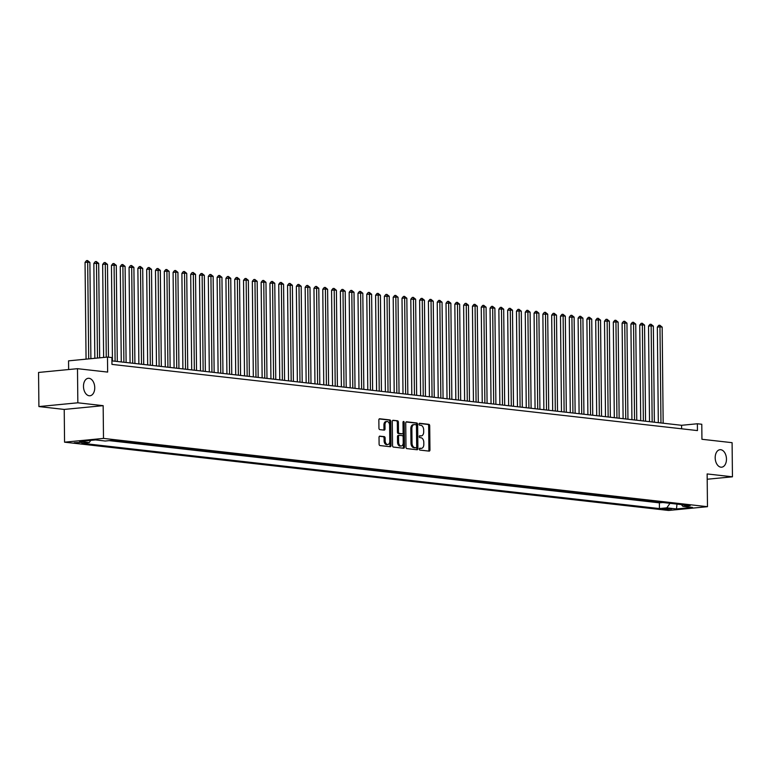 <?xml version="1.0" encoding="UTF-8"?>
<svg xmlns="http://www.w3.org/2000/svg" width="771" height="771" viewBox="0 0 771 771"><rect width="100%" height="100%" fill="white"/><g stroke="black" fill="none" stroke-linecap="round" stroke-linejoin="round"><path stroke-width="1.16" d="M419.318 449.079A0.944 0.598 84.5 0 0 419.925 450.081L429.11 451.122A1.349 0.858 84.5 0 0 429.225 451.122A1.349 0.858 84.5 0 0 429.958 449.879L429.707 425.765A1.349 0.858 84.5 0 0 428.83 424.329L419.646 423.289A0.944 0.598 84.5 0 0 419.665 425.168L420.86 425.303A4.308 2.747 84.5 0 1 423.665 429.9L423.684 431.905A4.308 2.747 84.5 0 1 421.342 435.885A4.308 2.747 84.5 0 1 420.966 435.885L419.781 435.75A0.944 0.598 84.5 0 0 419.8 437.62L420.985 437.755A4.308 2.747 84.5 0 1 423.799 442.352L423.819 444.366A4.308 2.747 84.5 0 1 421.467 448.346A4.308 2.747 84.5 0 1 421.101 448.337L419.906 448.202A0.944 0.598 84.5 0 0 419.318 449.079M94.746 387.668A8.78 5.599 84.5 0 0 88.27 378.291A8.78 5.599 84.5 0 0 83.48 386.396A8.78 5.599 84.5 0 0 89.956 395.774A8.78 5.599 84.5 0 0 94.746 387.668M726.465 459.082A8.78 5.599 84.5 0 0 719.979 449.705A8.78 5.599 84.5 0 0 715.189 457.81A8.78 5.599 84.5 0 0 721.675 467.187A8.78 5.599 84.5 0 0 726.465 459.082M74.238 442.727L81.996 442.352L74.238 442.727M379.881 436.116A1.349 0.858 84.5 0 0 379.766 436.116A1.349 0.858 84.5 0 0 379.033 437.359L379.101 444.125A1.349 0.858 84.5 0 0 379.978 445.561L390.174 446.717A1.349 0.858 84.5 0 0 390.29 446.717A1.349 0.858 84.5 0 0 391.032 445.474L390.772 421.361A1.349 0.858 84.5 0 0 389.895 419.925L379.698 418.769A1.349 0.858 84.5 0 0 379.583 418.769A1.349 0.858 84.5 0 0 378.85 420.012L378.937 428.184A1.349 0.858 84.5 0 0 379.814 429.62L384.18 430.112A1.349 0.858 84.5 0 0 384.295 430.122A1.349 0.858 84.5 0 0 385.028 428.878L384.989 424.821A3.604 2.294 84.5 0 1 386.955 421.496A3.604 2.294 84.5 0 1 389.606 425.341L389.779 441.214A3.604 2.294 84.5 0 1 387.813 444.539A3.604 2.294 84.5 0 1 385.153 440.694L385.124 438.053A1.349 0.858 84.5 0 0 384.247 436.617L379.65 436.145M707.19 479.244L732.45 476.806L732.093 442.679L701.938 439.277L701.783 424.262L697.379 423.761L697.447 430.584L111.959 364.394L111.891 357.571L107.487 357.079L68.552 360.847L68.638 369.54M77.842 402.799L38.907 406.568L64.224 409.43L103.16 405.662L77.842 402.799L77.486 368.683L107.641 372.085L107.487 357.079M103.16 405.662L103.497 438.41L707.479 506.692L668.544 510.46L64.562 442.178L103.497 438.41M732.45 476.806L707.142 473.943L707.479 506.692M405.98 447.161A1.349 0.858 84.5 0 0 406.857 448.606L417.053 449.753A1.349 0.858 84.5 0 0 417.169 449.753A1.349 0.858 84.5 0 0 417.901 448.51L417.651 424.397A1.349 0.858 84.5 0 0 416.774 422.961L406.577 421.814A1.349 0.858 84.5 0 0 406.462 421.814A1.349 0.858 84.5 0 0 405.729 423.057L405.98 447.161M403.618 448.24L393.422 447.084A1.349 0.858 84.5 0 1 392.545 445.648L392.285 421.535A1.349 0.858 84.5 0 1 393.027 420.291A1.349 0.858 84.5 0 1 393.143 420.291L397.499 420.783A1.349 0.858 84.5 0 1 398.385 422.219L398.482 432.001A1.349 0.858 84.5 0 0 399.359 433.437L402.26 433.765A1.349 0.858 84.5 0 0 402.375 433.765A1.349 0.858 84.5 0 0 403.108 432.521L403.002 422.344A0.944 0.598 84.5 0 1 404.206 422.479L404.467 446.997A1.349 0.858 84.5 0 1 403.734 448.24A1.349 0.858 84.5 0 1 403.618 448.24M38.907 406.568L38.55 372.451L77.486 368.683M671.734 508.879L662.279 509.024L665.209 509.506L671.734 508.879M90.785 440.386L89.243 442.564L81.871 443.277L659.436 508.571L666.809 507.858L670.018 503.318M89.243 442.564L79.558 441.465L95.556 439.923L105.232 441.022L112.605 440.308L690.17 505.603L682.807 506.306L692.483 507.405L676.495 508.956L666.809 507.858M109.164 440.636L659.378 502.837L662.819 502.509M64.224 409.43L64.562 442.178M697.379 423.761L681.593 425.293L111.92 360.886M681.631 428.801L681.593 425.293M659.378 502.837L659.436 508.571M681.362 504.6L682.807 506.306M676.977 504.109L676.495 508.956M419.52 448.385L420.041 448.443A4.308 2.747 84.5 0 0 420.417 448.443A4.308 2.747 84.5 0 0 420.783 448.365M420.648 435.914A4.308 2.747 84.5 0 1 420.282 435.981A4.308 2.747 84.5 0 1 419.916 435.981L419.395 435.923M428.531 451.054A1.349 0.858 84.5 0 0 428.907 449.975L428.657 425.862A1.349 0.858 84.5 0 0 427.78 424.426L419.26 423.462M416.475 449.686A1.349 0.858 84.5 0 0 416.851 448.616L416.6 424.503A1.349 0.858 84.5 0 0 415.723 423.067L406.105 421.978M416.089 447.768A0.944 0.598 84.5 0 0 416.677 446.901L416.456 425.737A0.944 0.598 84.5 0 0 415.848 424.734L414.596 424.59A4.308 2.747 84.5 0 0 414.22 424.59A4.308 2.747 84.5 0 0 411.868 428.56L412.022 443.036A4.308 2.747 84.5 0 0 414.837 447.633L416.089 447.768L415.029 447.874A0.944 0.598 84.5 0 0 415.193 447.855M413.535 424.696A4.308 2.747 84.5 0 0 413.169 424.686A4.308 2.747 84.5 0 0 410.818 428.666L411.868 428.56M415.029 447.874L413.776 447.729A4.308 2.747 84.5 0 1 410.972 443.132L410.818 428.666M392.67 420.455L397.499 420.783M401.431 433.842A1.349 0.858 84.5 0 1 401.325 433.871A1.349 0.858 84.5 0 1 401.209 433.871L398.308 433.543A1.349 0.858 84.5 0 1 397.431 432.107L397.325 422.325A1.349 0.858 84.5 0 0 396.448 420.889M403.04 448.173A1.349 0.858 84.5 0 0 403.416 447.093L403.156 422.585A0.944 0.598 84.5 0 0 403.04 422.016M398.588 442.149A3.604 2.294 84.5 0 0 401.248 445.995A3.604 2.294 84.5 0 0 403.214 442.67L403.156 437.08A1.349 0.858 84.5 0 0 402.279 435.644L399.378 435.316A1.349 0.858 84.5 0 0 399.262 435.316A1.349 0.858 84.5 0 0 398.53 436.559L398.588 442.149L397.537 442.255A3.604 2.294 84.5 0 0 400.197 446.101L401.248 445.995M399.156 435.336L398.328 435.413A1.349 0.858 84.5 0 0 398.212 435.413A1.349 0.858 84.5 0 0 397.479 436.656L398.53 436.559M397.537 442.255L397.479 436.656M387.813 444.539L386.763 444.645A3.604 2.294 84.5 0 1 384.103 440.8L384.074 438.15A1.349 0.858 84.5 0 0 383.197 436.714L379.409 436.29M386.955 421.496L385.895 421.602A3.604 2.294 84.5 0 0 383.929 424.927L384.989 424.821M383.601 430.054A1.349 0.858 84.5 0 0 383.977 428.975L383.929 424.927M389.596 446.65A1.349 0.858 84.5 0 0 389.972 445.58L389.721 421.467A1.349 0.858 84.5 0 0 388.844 420.031L379.226 418.942M663.166 423.212L662.164 327.106L659.966 326.856L657.335 327.116L658.328 422.662M657.335 327.116L658.762 325.333L659.812 325.237L659.966 326.856L660.969 422.961M659.812 325.237L662.164 327.106M654.367 422.209L653.355 326.114L651.158 325.863L648.527 326.114L649.529 421.67M648.527 326.114L649.963 324.34L651.013 324.244L651.158 325.863L652.17 421.968M651.013 324.244L653.355 326.114M645.558 421.217L644.556 325.121L642.359 324.87L639.728 325.121L640.72 420.667M639.728 325.121L641.154 323.348L642.204 323.242L642.359 324.87L643.361 420.966M642.204 323.242L644.556 325.121M636.759 420.224L635.747 324.119L633.55 323.868L630.919 324.128L631.921 419.675M630.919 324.128L632.345 322.355L633.405 322.249L633.55 323.868L634.552 419.973M633.405 322.249L635.747 324.119M627.951 419.231L626.948 323.126L622.11 323.136L623.113 418.682M622.11 323.136L623.546 321.353L624.597 321.256L624.741 322.876L625.753 418.981M624.597 321.256L626.948 323.126M619.152 418.229L618.14 322.133L615.942 321.883L613.311 322.133L614.314 417.689M613.311 322.133L614.738 320.36L615.798 320.254L615.942 321.883L616.945 417.978M615.798 320.254L618.14 322.133M610.343 417.236L609.341 321.131L604.503 321.141L605.505 416.687M604.503 321.141L605.939 319.367L606.989 319.261L607.134 320.89L608.146 416.986M606.989 319.261L609.341 321.131M601.544 416.244L600.532 320.138L598.335 319.888L595.704 320.148L596.706 415.694M595.704 320.148L597.13 318.375L598.18 318.269L598.335 319.888L599.337 415.993M598.18 318.269L600.532 320.138M592.735 415.241L591.733 319.146L589.526 318.895L586.895 319.146L587.897 414.702M586.895 319.146L588.331 317.373L589.381 317.276L589.526 318.895L590.538 415M589.381 317.276L591.733 319.146M583.926 414.249L582.924 318.153L580.727 317.903L578.096 318.153L579.098 413.699M578.096 318.153L579.522 316.38L580.573 316.274L580.727 317.903L581.729 413.998M580.573 316.274L582.924 318.153M575.127 413.256L574.125 317.151L569.287 317.16L570.289 412.707M569.287 317.16L570.723 315.387L571.774 315.281L571.918 316.91L572.93 413.005M571.774 315.281L574.125 317.151M566.319 412.263L565.316 316.158L563.119 315.908L560.488 316.168L561.481 411.714M560.488 316.168L561.914 314.385L562.965 314.289L563.119 315.908L564.121 412.013M562.965 314.289L565.316 316.158M557.52 411.261L556.508 315.166L554.31 314.915L551.679 315.166L552.682 410.721M551.679 315.166L553.115 313.392L554.166 313.296L554.31 314.915L555.313 411.02M554.166 313.296L556.508 315.166M548.711 410.268L547.709 314.173L542.871 314.173L543.873 409.719M542.871 314.173L544.307 312.4L545.357 312.294L545.502 313.922L546.514 410.018M545.357 312.294L547.709 314.173M539.912 409.276L538.9 313.171L536.703 312.92L534.072 313.18L535.074 408.726M534.072 313.18L535.498 311.407L536.558 311.301L536.703 312.92L537.705 409.025M536.558 311.301L538.9 313.171M531.103 408.273L530.101 312.178L527.894 311.927L525.263 312.188L526.265 407.734M525.263 312.188L526.699 310.405L527.75 310.308L527.894 311.927L528.906 408.032M527.75 310.308L530.101 312.178M522.304 407.281L521.292 311.185L519.095 310.935L516.464 311.185L517.466 406.731M516.464 311.185L517.89 309.412L518.941 309.306L519.095 310.935L520.097 407.03M518.941 309.306L521.292 311.185M513.496 406.288L512.493 310.183L507.655 310.193L508.658 405.739M507.655 310.193L509.091 308.419L510.142 308.313L510.286 309.942L511.298 406.038M510.142 308.313L512.493 310.183M504.687 405.295L503.685 309.19L501.487 308.94L498.856 309.2L499.859 404.746M498.856 309.2L500.283 307.417L501.333 307.321L501.487 308.94L502.49 405.045M501.333 307.321L503.685 309.19M495.888 404.293L494.886 308.198L492.679 307.947L490.048 308.198L491.05 403.753M490.048 308.198L491.484 306.424L492.534 306.328L492.679 307.947L493.691 404.052M492.534 306.328L494.886 308.198M487.079 403.3L486.077 307.205L483.88 306.954L481.249 307.205L482.241 402.751M481.249 307.205L482.675 305.432L483.725 305.326L483.88 306.954L484.882 403.05M483.725 305.326L486.077 307.205M478.28 402.308L477.268 306.203L475.071 305.952L472.44 306.212L473.442 401.758M472.44 306.212L473.876 304.439L474.926 304.333L475.071 305.952L476.073 402.057M474.926 304.333L477.268 306.203M469.472 401.315L468.469 305.21L463.631 305.22L464.634 400.766M463.631 305.22L465.067 303.437L466.118 303.34L466.262 304.959L467.274 401.065M466.118 303.34L468.469 305.21M460.673 400.313L459.661 304.217L457.463 303.967L454.832 304.217L455.834 399.773M454.832 304.217L456.259 302.444L457.319 302.348L457.463 303.967L458.466 400.062M457.319 302.348L459.661 304.217M451.864 399.32L450.862 303.215L446.024 303.225L447.026 398.771M446.024 303.225L447.459 301.451L448.51 301.345L448.655 302.974L449.666 399.07M448.51 301.345L450.862 303.215M443.065 398.328L442.053 302.222L439.855 301.972L437.224 302.232L438.227 397.778M437.224 302.232L438.651 300.459L439.701 300.353L439.855 301.972L440.858 398.077M439.701 300.353L442.053 302.222M434.256 397.325L433.254 301.23L431.047 300.979L428.416 301.239L429.418 396.786M428.416 301.239L429.852 299.456L430.902 299.36L431.047 300.979L432.059 397.084M430.902 299.36L433.254 301.23M425.457 396.333L424.445 300.237L422.248 299.986L419.617 300.237L420.619 395.783M419.617 300.237L421.043 298.464L422.094 298.358L422.248 299.986L423.25 396.082M422.094 298.358L424.445 300.237M416.648 395.34L415.646 299.235L410.808 299.244L411.81 394.791M410.808 299.244L412.244 297.471L413.295 297.365L413.439 298.994L414.451 395.089M413.295 297.365L415.646 299.235M407.84 394.347L406.837 298.242L404.64 297.991L402.009 298.252L403.002 393.798M402.009 298.252L403.435 296.469L404.486 296.372L404.64 297.991L405.642 394.097M404.486 296.372L406.837 298.242M399.041 393.345L398.029 297.249L395.831 296.999L393.2 297.249L394.203 392.805M393.2 297.249L394.636 295.476L395.687 295.38L395.831 296.999L396.834 393.104M395.687 295.38L398.029 297.249M390.232 392.352L389.23 296.257L384.392 296.257L385.394 391.803M384.392 296.257L385.828 294.483L386.878 294.377L387.023 296.006L388.035 392.102M386.878 294.377L389.23 296.257M381.433 391.36L380.421 295.254L378.224 295.004L375.593 295.264L376.595 390.81M375.593 295.264L377.019 293.491L378.079 293.385L378.224 295.004L379.226 391.109M378.079 293.385L380.421 295.254M372.624 390.367L371.622 294.262L366.784 294.271L367.786 389.818M366.784 294.271L368.22 292.488L369.27 292.392L369.415 294.011L370.427 390.116M369.27 292.392L371.622 294.262M363.825 389.365L362.813 293.269L360.616 293.019L357.985 293.269L358.987 388.815M357.985 293.269L359.411 291.496L360.471 291.39L360.616 293.019L361.618 389.114M360.471 291.39L362.813 293.269M355.017 388.372L354.014 292.267L349.176 292.276L350.179 387.823M349.176 292.276L350.612 290.503L351.663 290.397L351.807 292.026L352.819 388.121M351.663 290.397L354.014 292.267M346.218 387.379L345.206 291.274L343.008 291.024L340.377 291.284L341.38 386.83M340.377 291.284L341.804 289.501L342.854 289.404L343.008 291.024L344.011 387.129M342.854 289.404L345.206 291.274M337.409 386.377L336.407 290.281L334.2 290.031L331.569 290.281L332.571 385.837M331.569 290.281L333.005 288.508L334.055 288.412L334.2 290.031L335.212 386.136M334.055 288.412L336.407 290.281M328.6 385.384L327.598 289.289L325.401 289.038L322.77 289.289L323.762 384.835M322.77 289.289L324.196 287.516L325.246 287.41L325.401 289.038L326.403 385.134M325.246 287.41L327.598 289.289M319.801 384.392L318.789 288.287L313.961 288.296L314.963 383.842M313.961 288.296L315.397 286.523L316.447 286.417L316.592 288.046L317.594 384.141M316.447 286.417L318.789 288.287M310.992 383.399L309.99 287.294L305.162 287.304L306.154 382.85M305.162 287.304L306.588 285.521L307.639 285.424L307.783 287.043L308.795 383.148M307.639 285.424L309.99 287.294M302.193 382.397L301.182 286.301L298.984 286.051L296.353 286.301L297.355 381.857M296.353 286.301L297.779 284.528L298.84 284.432L298.984 286.051L299.986 382.146M298.84 284.432L301.182 286.301M293.385 381.404L292.382 285.299L287.544 285.309L288.547 380.855M287.544 285.309L288.98 283.535L290.031 283.429L290.175 285.058L291.187 381.153M290.031 283.429L292.382 285.299M284.586 380.411L283.574 284.306L281.376 284.056L278.745 284.316L279.748 379.862M278.745 284.316L280.172 282.543L281.232 282.437L281.376 284.056L282.379 380.161M281.232 282.437L283.574 284.306M275.777 379.409L274.775 283.314L272.568 283.063L269.937 283.323L270.939 378.869M269.937 283.323L271.373 281.54L272.423 281.444L272.568 283.063L273.58 379.168M272.423 281.444L274.775 283.314M266.978 378.416L265.966 282.321L263.769 282.07L261.138 282.321L262.14 377.867M261.138 282.321L262.564 280.548L263.615 280.442L263.769 282.07L264.771 378.166M263.615 280.442L265.966 282.321M258.169 377.424L257.167 281.319L252.329 281.328L253.331 376.874M252.329 281.328L253.765 279.555L254.815 279.449L254.96 281.078L255.972 377.173M254.815 279.449L257.167 281.319M249.361 376.431L248.358 280.326L246.161 280.075L243.53 280.336L244.523 375.882M243.53 280.336L244.956 278.553L246.007 278.456L246.161 280.075L247.163 376.181M246.007 278.456L248.358 280.326M240.562 375.429L239.55 279.333L237.352 279.083L234.721 279.333L235.724 374.889M234.721 279.333L236.157 277.56L237.208 277.464L237.352 279.083L238.355 375.188M237.208 277.464L239.55 279.333M231.753 374.436L230.751 278.341L225.922 278.341L226.915 373.887M225.922 278.341L227.349 276.567L228.399 276.461L228.544 278.09L229.556 374.186M228.399 276.461L230.751 278.341M222.954 373.443L221.942 277.338L219.745 277.088L217.114 277.348L218.116 372.894M217.114 277.348L218.54 275.575L219.6 275.469L219.745 277.088L220.747 373.193M219.6 275.469L221.942 277.338M214.145 372.451L213.143 276.346L208.305 276.355L209.307 371.901M208.305 276.355L209.741 274.572L210.791 274.476L210.936 276.095L211.948 372.2M210.791 274.476L213.143 276.346M205.346 371.449L204.334 275.353L202.137 275.102L199.506 275.353L200.508 370.909M199.506 275.353L200.932 273.58L201.992 273.474L202.137 275.102L203.139 371.198M201.992 273.474L204.334 275.353M196.538 370.456L195.535 274.351L190.697 274.36L191.7 369.907M190.697 274.36L192.133 272.587L193.184 272.481L193.328 274.11L194.34 370.205M193.184 272.481L195.535 274.351M187.739 369.463L186.727 273.358L184.529 273.107L181.898 273.368L182.9 368.914M181.898 273.368L183.325 271.585L184.375 271.488L184.529 273.107L185.532 369.213M184.375 271.488L186.727 273.358M178.93 368.461L177.928 272.365L175.721 272.115L173.089 272.365L174.092 367.921M173.089 272.365L174.525 270.592L175.576 270.496L175.721 272.115L176.732 368.22M175.576 270.496L177.928 272.365M170.121 367.468L169.119 271.373L166.921 271.122L164.29 271.373L165.283 366.919M164.29 271.373L165.717 269.599L166.767 269.493L166.921 271.122L167.924 367.218M166.767 269.493L169.119 271.373M161.322 366.476L160.31 270.37L155.482 270.38L156.484 365.926M155.482 270.38L156.918 268.607L157.968 268.501L158.113 270.129L159.115 366.225M157.968 268.501L160.31 270.37M152.513 365.483L151.511 269.378L149.314 269.127L146.683 269.387L147.675 364.934M146.683 269.387L148.109 267.604L149.16 267.508L149.314 269.127L150.316 365.232M149.16 267.508L151.511 269.378M143.714 364.481L142.702 268.385L140.505 268.135L137.874 268.385L138.876 363.941M137.874 268.385L139.3 266.612L140.361 266.515L140.505 268.135L141.507 364.23M140.361 266.515L142.702 268.385M134.906 363.488L133.903 267.392L129.065 267.392L130.068 362.939M129.065 267.392L130.501 265.619L131.552 265.513L131.696 267.142L132.708 363.237M131.552 265.513L133.903 267.392M126.107 362.495L125.095 266.39L122.897 266.14L120.266 266.4L121.269 361.946M120.266 266.4L121.693 264.626L122.753 264.52L122.897 266.14L123.9 362.245M122.753 264.52L125.095 266.39M117.298 361.493L116.296 265.397L114.089 265.147L111.458 265.407L112.46 360.953M111.458 265.407L112.894 263.624L113.944 263.528L114.089 265.147L115.101 361.252M113.944 263.528L116.296 265.397M108.46 357.185L107.487 264.405L105.29 264.154L102.659 264.405L103.632 357.445M102.659 264.405L104.085 262.632L105.135 262.525L105.29 264.154L106.263 357.195M105.135 262.525L107.487 264.405M99.671 357.831L98.688 263.403L93.85 263.412L94.843 358.303M93.85 263.412L95.286 261.639L96.336 261.533L96.481 263.162L97.474 358.043M96.336 261.533L98.688 263.403M90.891 358.679L89.879 262.41L87.682 262.159L85.051 262.419L86.063 359.151M85.051 262.419L86.477 260.637L87.528 260.54L87.682 262.159L88.694 358.891M87.528 260.54L89.879 262.41M665.19 508.571L665.209 509.506M663.262 508.725L663.272 509.294M420.041 448.443L421.101 448.337M419.916 435.981L420.966 435.885M427.78 424.426L428.83 424.329M428.657 425.862L429.707 425.765M428.907 449.975L429.958 449.879M415.723 423.067L416.774 422.961M416.6 424.503L417.651 424.397M416.851 448.616L417.901 448.51M410.972 443.132L412.022 443.036M413.776 447.729L414.837 447.633M397.325 422.325L398.385 422.219M397.431 432.107L398.482 432.001M398.308 433.543L399.359 433.437M401.209 433.871L402.26 433.765M403.156 422.585L404.206 422.479M403.416 447.093L404.467 446.997M383.197 436.714L384.247 436.617M384.074 438.15L385.124 438.053M384.103 440.8L385.153 440.694M383.977 428.975L385.028 428.878M388.844 420.031L389.895 419.925M389.721 421.467L390.772 421.361M389.972 445.58L391.032 445.474M420.417 448.443L421.467 448.346M420.282 435.981L421.342 435.885M415.116 447.874L416.167 447.778M413.169 424.686L414.22 424.59M401.325 433.871L402.375 433.765M398.212 435.413L399.262 435.316"/></g></svg>
